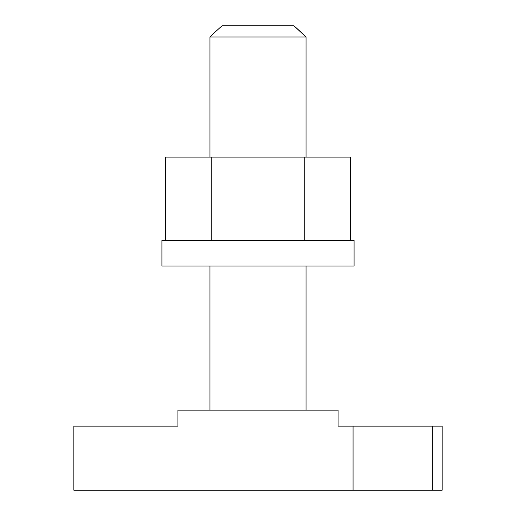 <?xml version="1.0" encoding="UTF-8"?>
<svg xmlns="http://www.w3.org/2000/svg" width="516" height="516" viewBox="0 0 516 516"><rect width="100%" height="100%" fill="white"/><g stroke="black" fill="none" stroke-linecap="round" stroke-linejoin="round"><path stroke-width="0.77" d="M222.048 25.8L213.16 33.804L222.048 25.8L293.952 25.8L306.04 37.01L209.96 37.01L209.96 157.116M213.16 33.804L209.96 37.01M209.96 266.004L209.96 410.13M306.04 37.01L306.04 157.116M306.04 266.004L306.04 410.13M177.93 410.13L338.07 410.13L338.07 426.145L442.16 426.145L442.16 490.2L73.84 490.2L73.84 426.145L177.93 426.145L177.93 410.13M302.84 33.804L293.952 25.8M220.925 266.004L354.086 266.004L354.086 240.385L161.914 240.385L161.914 266.004L220.925 266.004M350.454 240.385L350.454 157.116L304.227 157.116L304.227 240.385M211.773 240.385L211.773 157.116L304.227 157.116M165.546 240.385L165.546 157.116L211.773 157.116M353.067 426.145L353.067 490.2M432.698 426.145L432.698 490.2"/></g></svg>
